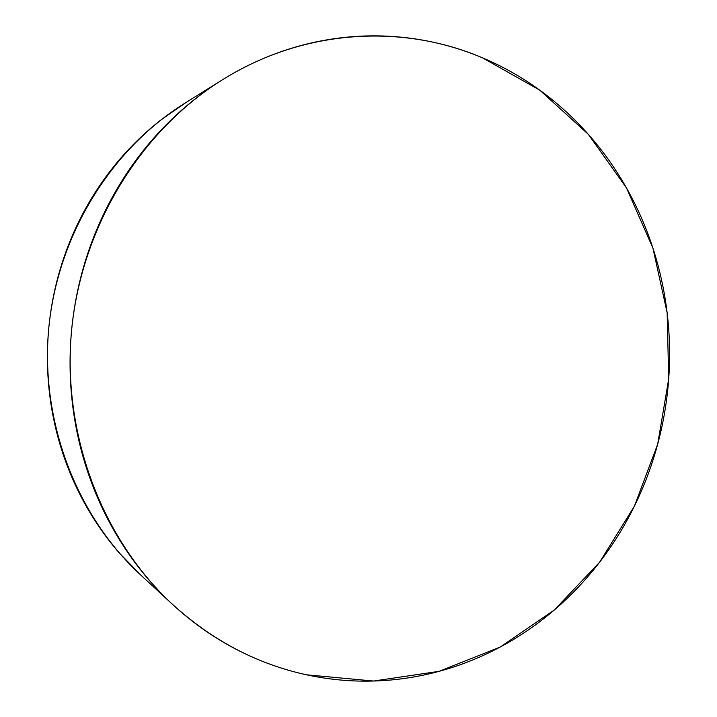 <?xml version="1.0" encoding="UTF-8"?>
<svg xmlns="http://www.w3.org/2000/svg" width="717" height="717" viewBox="0 0 717 717"><rect width="100%" height="100%" fill="white"/><g stroke="black" fill="none" stroke-linecap="round" stroke-linejoin="round"><path stroke-width="1.08" d="M306.535 674.805C257.224 664.067 212.653 640.684 172.833 604.655C102.208 539.525 61.886 434.583 71.592 330.331C81.577 226.106 140.828 130.566 222.395 79.811C303.891 28.788 402.542 23.625 482.478 57.817L539.82 90.199L588.379 134.375L626.479 187.899L652.963 248.234L667.151 312.782L668.701 378.97L657.668 444.271L634.411 506.175L599.636 562.191L554.42 609.916L500.269 647.012L439.154 671.327L373.575 681.033L306.535 674.805C287.024 670.565 267.97 664.22 249.382 655.75C230.784 647.263 213.074 636.723 196.252 624.157C179.429 611.556 163.906 597.109 149.692 580.815C135.486 564.494 122.965 546.632 112.13 527.228C101.321 507.806 92.493 487.255 85.673 465.575C78.87 443.886 74.281 421.578 71.888 398.652C69.522 375.717 69.45 352.71 71.655 329.65C73.896 306.589 78.368 284.031 85.063 261.974C91.794 239.926 100.568 218.909 111.386 198.932C122.222 178.963 134.796 160.491 149.127 143.499C163.458 126.533 179.16 111.404 196.216 98.112C213.272 84.839 231.259 73.636 250.17 64.503C269.081 55.379 288.467 48.442 308.337 43.665C328.198 38.915 348.103 36.325 368.054 35.913C387.996 35.509 407.588 37.176 426.839 40.905C446.073 44.651 464.616 50.289 482.478 57.817C500.323 65.364 517.19 74.577 533.089 85.457C548.98 96.347 563.67 108.643 577.158 122.356C590.638 136.069 602.755 150.911 613.501 166.891C624.229 182.871 633.469 199.702 641.222 217.376C648.966 235.059 655.141 253.289 659.748 272.084C664.354 290.878 667.339 309.941 668.728 329.273C670.099 348.605 669.857 367.929 668.011 387.234C666.147 406.539 662.705 425.557 657.668 444.271C652.631 462.985 646.062 481.134 637.969 498.7C629.867 516.276 620.33 533 609.36 548.872C598.381 564.745 586.094 579.497 572.516 593.138C558.919 606.779 544.194 619.04 528.348 629.929C512.485 640.81 495.716 650.077 478.042 657.731C460.359 665.376 442.03 671.193 423.066 675.19C404.101 679.169 384.814 681.15 365.213 681.15C345.594 681.132 326.038 679.017 306.535 674.805M221.078 80.636L184.977 103.123C110.983 149.208 57.719 234.889 48.765 328.18C40.089 421.488 76.378 515.631 140.442 574.747L172.833 604.655M186.187 102.379L161.235 119.694C145.784 131.722 131.587 145.363 118.637 160.635C105.695 175.925 94.339 192.523 84.57 210.44C74.819 228.373 66.923 247.204 60.873 266.957C54.842 286.71 50.826 306.921 48.819 327.561C46.838 348.211 46.928 368.816 49.07 389.367C51.23 409.909 55.388 429.913 61.528 449.38C67.694 468.837 75.67 487.309 85.448 504.804C95.244 522.272 106.582 538.386 119.452 553.157L141.473 575.706"/></g></svg>
